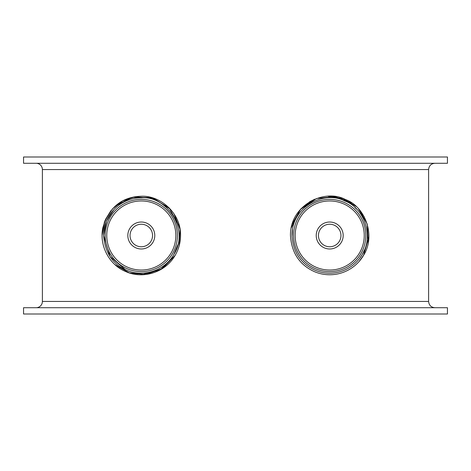 <?xml version="1.0" encoding="UTF-8"?>
<svg xmlns="http://www.w3.org/2000/svg" width="471" height="471" viewBox="0 0 471 471"><rect width="100%" height="100%" fill="white"/><g stroke="black" fill="none" stroke-linecap="round" stroke-linejoin="round"><path stroke-width="0.71" d="M329.57 271.608A36.108 36.108 0 0 0 361.039 217.561A36.108 36.108 0 0 0 298.49 217.331A36.108 36.108 0 0 0 329.57 271.608M312.597 265.509A34.542 34.542 0 0 0 364.242 235.306A34.542 34.542 0 0 0 312.261 205.686A34.542 34.542 0 0 0 312.597 265.509M359.379 258.714L362.187 254.587L364.525 249.883M356.6 209.112L354.893 207.481M292.532 229.359L292.049 236.895M124.197 265.509A34.542 34.542 0 0 0 175.842 235.306A34.542 34.542 0 0 0 123.861 205.686A34.542 34.542 0 0 0 124.197 265.509M141.17 271.608A36.108 36.108 0 0 0 172.639 217.561A36.108 36.108 0 0 0 110.09 217.331A36.108 36.108 0 0 0 141.17 271.608M113.87 209.666L106.452 221.164L103.62 235.5C104.986 252.509 112.516 264.013 126.21 270.024C141.477 277.348 163.714 271.985 173.787 254.587L177.814 244.773M173.787 254.587C190.001 229.595 166.587 195.524 141.3 197.82C122.336 197.626 103.903 212.851 103.62 235.5L110.09 256.601L125.251 269.589M23.55 157.002L447.45 157.002L447.45 163.278L23.55 163.278L23.55 157.002M23.55 307.722L447.45 307.722L447.45 313.998L23.55 313.998L23.55 307.722M36.108 307.722A6.282 6.282 0 0 0 42.39 301.44L42.39 169.56A6.282 6.282 0 0 0 36.108 163.278M309.441 201.882L314.805 199.186M328.369 196.272L343.182 198.638L356.058 206.422L343.1 198.609L328.199 196.277M364.26 216.901L358.578 208.918L367.274 224.155L368.31 242.571M359.055 261.552L363.983 254.611M314.652 199.251L300.863 208.877L292.108 224.225M368.917 237.137L363.541 255.382C353.821 271.849 333.35 279.374 314.775 271.802C299.691 265.091 291.584 252.992 290.448 235.5L290.448 235.677M301.817 263.124L302.294 263.595M115.03 264.661L129.342 272.88L145.692 274.499L162.442 268.57L175.141 255.382C164.644 273.551 141.406 279.085 125.557 271.455C110.591 265.544 98.975 247.169 102.778 227.988C108.854 207.499 121.695 196.919 141.3 196.248C160.311 195.312 181.094 213.157 180.552 235.5C180.534 242.483 178.733 249.112 175.141 255.382L160.311 269.842L141.3 274.752M138.215 274.622L134.453 274.14M119.616 268.211L119.31 268.005M105.009 220.552L102.048 235.5L104.927 220.752L112.404 208.941L122.796 200.887L135.43 196.701M173.864 213.604L180.052 229.318L179.145 245.891M177.632 250.354L179.139 245.903M170.473 209.248L153.216 198.108L134.282 196.89M121.759 201.464L114.323 206.993M110.885 210.696L105.469 219.48M102.213 239.091L102.048 235.5L104.427 222.053L110.844 210.749M115.354 206.051L132.151 197.343L151.209 197.532L169.113 207.805L179.557 226.769M291.184 228.017L300.292 209.507L316.518 198.532L334.704 196.578L351.496 202.866M290.448 235.5C289.889 205.415 324.336 188.106 345.443 199.545C364.477 206.098 376.4 235.07 363.541 255.382C353.827 271.867 333.291 279.374 314.775 271.802C299.68 265.073 291.573 252.974 290.448 235.5M292.02 235.5C293.103 252.273 300.881 263.89 315.358 270.342C333.074 277.607 352.832 270.454 362.187 254.587C374.533 235.094 363.094 207.275 344.79 200.976C324.472 190.013 291.502 206.639 292.02 235.5M323.024 247.21A13.482 13.482 0 0 0 343.182 235.423A13.482 13.482 0 0 0 322.894 223.866A13.482 13.482 0 0 0 323.024 247.21M324.125 245.285A11.257 11.257 0 0 1 324.019 225.78A11.257 11.257 0 0 1 340.957 235.435A11.257 11.257 0 0 1 324.125 245.285M135.725 245.285A11.257 11.257 0 0 1 135.619 225.78A11.257 11.257 0 0 1 152.557 235.435A11.257 11.257 0 0 1 135.725 245.285M134.624 247.21A13.482 13.482 0 0 0 154.782 235.423A13.482 13.482 0 0 0 134.494 223.866A13.482 13.482 0 0 0 134.624 247.21M42.39 169.56L428.61 169.56C428.981 165.745 431.077 163.655 434.892 163.278M434.892 307.722C431.077 307.345 428.981 305.255 428.61 301.44L42.39 301.44M428.61 301.44L428.61 169.56"/></g></svg>
